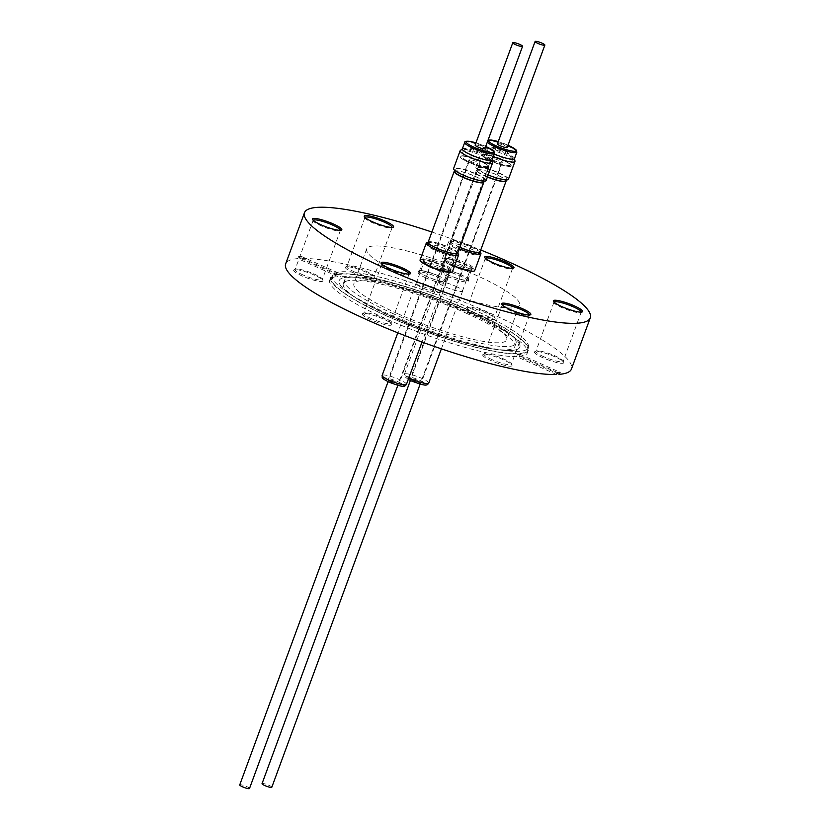 <?xml version="1.0" encoding="UTF-8"?>
<svg xmlns="http://www.w3.org/2000/svg" width="830" height="830" viewBox="0 0 830 830"><rect width="100%" height="100%" fill="white"/><g stroke="black" fill="none" stroke-linecap="round" stroke-linejoin="round"><path stroke-width="0.62" stroke-dasharray="4.15 3.11" d="M460.318 150.5A17.326 2.988 -159.8 0 1 464.063 150.272A17.326 2.988 -159.8 0 1 481.784 155.656A17.326 2.988 -159.8 0 1 492.678 162.4M486.1 180.535A17.326 2.988 20.2 0 0 476.005 173.802A17.326 2.988 20.2 0 0 457.506 168.085A17.326 2.988 20.2 0 0 453.574 168.563M492.159 159.92A15.895 2.739 20.2 0 0 492.169 159.63A15.895 2.739 20.2 0 0 482.189 153.436A15.895 2.739 20.2 0 0 465.931 148.508A15.895 2.739 20.2 0 0 462.497 148.715A15.895 2.739 20.2 0 0 462.331 148.944M475.123 145.115A5.208 0.903 -159.8 0 1 480.373 146.09A5.208 0.903 -159.8 0 1 484.896 148.705M428.633 243.408A15.5 2.677 -159.8 0 1 428.322 242.505A15.5 2.677 -159.8 0 1 449.113 247.506A15.5 2.677 -159.8 0 1 457.413 253.212A15.5 2.677 -159.8 0 1 456.593 253.7M435.709 250.691A15.5 2.677 20.2 0 0 443.894 253.845A15.5 2.677 20.2 0 0 456.012 256.097A15.5 2.677 20.2 0 0 456.5 255.692A15.5 2.677 20.2 0 0 448.2 249.996A15.5 2.677 20.2 0 0 440.014 246.832A15.5 2.677 20.2 0 0 427.398 244.985A15.5 2.677 20.2 0 0 427.523 245.607A15.5 2.677 20.2 0 0 435.709 250.691M428.114 242.256A15.78 2.718 -159.8 0 1 449.279 247.35A15.78 2.718 -159.8 0 1 457.735 253.16M454.612 171.032A15.78 2.718 -159.8 0 1 455.162 170.897A15.78 2.718 -159.8 0 1 475.351 176.51A15.78 2.718 -159.8 0 1 483.382 181.282A15.78 2.718 -159.8 0 1 483.714 181.739M454.498 171.364A15.5 2.677 -159.8 0 1 455.463 170.845A15.5 2.677 -159.8 0 1 475.289 176.365A15.5 2.677 -159.8 0 1 483.185 181.054A15.5 2.677 -159.8 0 1 483.589 182.061M476.088 174.196A15.5 2.677 -159.8 0 1 484.388 179.903A15.5 2.677 -159.8 0 1 463.596 174.891A15.5 2.677 -159.8 0 1 455.286 169.196A15.5 2.677 -159.8 0 1 476.088 174.196M428.083 242.412A17.223 2.967 -159.8 0 1 440.294 245.078A17.223 2.967 -159.8 0 1 457.652 253.295M420.063 259.966A17.223 2.967 -159.8 0 1 434.069 262.01A17.223 2.967 -159.8 0 1 452.381 271.856M438.717 267.748A15.168 2.615 20.2 0 0 447.744 269.989A15.168 2.615 20.2 0 0 451.053 269.553A15.168 2.615 20.2 0 0 442.93 263.971A15.168 2.615 20.2 0 0 434.91 260.879A15.168 2.615 20.2 0 0 422.574 259.074A15.168 2.615 20.2 0 0 424.804 261.543A15.168 2.615 20.2 0 0 430.697 264.646A15.168 2.615 20.2 0 0 438.717 267.748M434.484 262.031A15.168 2.615 -159.8 0 1 450.628 270.705A15.168 2.615 -159.8 0 1 448.906 271.254A15.168 2.615 -159.8 0 1 438.292 268.899A15.168 2.615 -159.8 0 1 423.103 261.751A15.168 2.615 -159.8 0 1 422.148 260.226A15.168 2.615 -159.8 0 1 434.484 262.031M434.474 262.737A14.006 2.417 -159.8 0 1 449.372 270.746A14.006 2.417 -159.8 0 1 447.785 271.254A14.006 2.417 -159.8 0 1 437.981 269.076A14.006 2.417 -159.8 0 1 423.954 262.488A14.006 2.417 -159.8 0 1 423.082 261.077A14.006 2.417 -159.8 0 1 434.474 262.737M430.708 272.977A14.006 2.417 -159.8 0 1 445.606 280.986A14.006 2.417 -159.8 0 1 434.215 279.316A14.006 2.417 -159.8 0 1 419.316 271.306A14.006 2.417 -159.8 0 1 430.708 272.977M475.082 148.28A5.208 0.903 -159.8 0 1 479.159 149.4A5.208 0.903 -159.8 0 1 483.537 151.683A5.208 0.903 -159.8 0 1 483.672 152.015A5.208 0.903 -159.8 0 1 482.489 152.16A5.208 0.903 -159.8 0 1 478.422 151.039A5.208 0.903 -159.8 0 1 473.909 148.425A5.208 0.903 -159.8 0 1 474.231 148.248A5.208 0.903 -159.8 0 1 475.082 148.28M249.498 788.5A5.208 0.903 20.2 0 0 244.975 785.886A5.208 0.903 20.2 0 0 239.725 784.91M463.68 156.05A15.282 2.635 -159.8 0 1 477.883 160.211A15.282 2.635 -159.8 0 1 488.486 166.031A15.282 2.635 -159.8 0 1 488.891 167.027A15.282 2.635 -159.8 0 1 485.415 167.453A15.282 2.635 -159.8 0 1 469.106 162.41A15.282 2.635 -159.8 0 1 460.204 156.476A15.282 2.635 -159.8 0 1 461.158 155.967A15.282 2.635 -159.8 0 1 463.68 156.05M484.938 166.591A14.338 2.469 20.2 0 0 488.185 166.197A14.338 2.469 20.2 0 0 487.812 165.263A14.338 2.469 20.2 0 0 477.862 159.806A14.338 2.469 20.2 0 0 464.53 155.905A14.338 2.469 20.2 0 0 462.165 155.822A14.338 2.469 20.2 0 0 461.273 156.299A14.338 2.469 20.2 0 0 469.635 161.871A14.338 2.469 20.2 0 0 484.938 166.591M466.792 149.753A14.338 2.469 -159.8 0 1 480.124 153.654A14.338 2.469 -159.8 0 1 490.084 159.111A14.338 2.469 -159.8 0 1 490.457 160.045A14.338 2.469 -159.8 0 1 487.2 160.439A14.338 2.469 -159.8 0 1 471.897 155.718A14.338 2.469 -159.8 0 1 463.534 150.147A14.338 2.469 -159.8 0 1 464.427 149.67A14.338 2.469 -159.8 0 1 466.792 149.753M485.374 167.567A15.282 2.635 20.2 0 0 488.849 167.141A15.282 2.635 20.2 0 0 479.937 161.207A15.282 2.635 20.2 0 0 463.628 156.175A15.282 2.635 20.2 0 0 460.162 156.59A15.282 2.635 20.2 0 0 469.064 162.524A15.282 2.635 20.2 0 0 485.374 167.567M433.395 287.491A12.958 2.231 -159.8 0 1 440.336 292.253A12.958 2.231 -159.8 0 1 422.958 288.072A12.958 2.231 -159.8 0 1 416.017 283.31A12.958 2.231 -159.8 0 1 433.395 287.491M433.333 287.491A12.792 2.21 -159.8 0 1 440.18 292.202A12.792 2.21 -159.8 0 1 423.02 288.072A12.792 2.21 -159.8 0 1 416.172 283.362A12.792 2.21 -159.8 0 1 433.333 287.491M391.179 382.091A5.81 1.006 -159.8 0 1 388.067 379.953A5.81 1.006 -159.8 0 1 395.869 381.831A5.81 1.006 -159.8 0 1 398.981 383.968A5.81 1.006 -159.8 0 1 391.179 382.091M472.166 161.995A5.81 1.006 -159.8 0 1 469.043 159.858A5.81 1.006 -159.8 0 1 476.845 161.736A5.81 1.006 -159.8 0 1 479.958 163.873A5.81 1.006 -159.8 0 1 472.166 161.995M493.373 156.6A17.326 2.988 -159.8 0 1 482.438 149.504A17.326 2.988 -159.8 0 1 482.624 149.255A17.326 2.988 -159.8 0 1 486.37 149.026A17.326 2.988 -159.8 0 1 504.101 154.411A17.326 2.988 -159.8 0 1 514.984 161.165M508.417 179.29A17.326 2.988 20.2 0 0 498.311 172.557A17.326 2.988 20.2 0 0 479.823 166.84A17.326 2.988 20.2 0 0 475.881 167.318A17.326 2.988 20.2 0 0 488.154 174.964M514.465 158.675A15.895 2.739 20.2 0 0 514.486 158.385A15.895 2.739 20.2 0 0 504.495 152.191A15.895 2.739 20.2 0 0 488.248 147.263A15.895 2.739 20.2 0 0 484.813 147.47A15.895 2.739 20.2 0 0 484.637 147.699A15.895 2.739 20.2 0 0 494.307 154.058M497.429 143.87A5.208 0.903 -159.8 0 1 502.679 144.845A5.208 0.903 -159.8 0 1 507.203 147.46M459.862 247.371A15.5 2.677 -159.8 0 1 458.928 246.967A15.5 2.677 -159.8 0 1 451.032 242.277A15.5 2.677 -159.8 0 1 450.628 241.26A15.5 2.677 -159.8 0 1 471.419 246.271A15.5 2.677 -159.8 0 1 479.719 251.967A15.5 2.677 -159.8 0 1 478.9 252.455M458.015 249.446A15.5 2.677 20.2 0 0 466.201 252.611A15.5 2.677 20.2 0 0 478.319 254.852A15.5 2.677 20.2 0 0 478.806 254.447A15.5 2.677 20.2 0 0 470.506 248.751A15.5 2.677 20.2 0 0 462.32 245.587A15.5 2.677 20.2 0 0 449.715 243.75A15.5 2.677 20.2 0 0 449.829 244.373A15.5 2.677 20.2 0 0 458.015 249.446M459.893 247.267A15.78 2.718 -159.8 0 1 458.876 246.821A15.78 2.718 -159.8 0 1 450.835 242.049A15.78 2.718 -159.8 0 1 450.42 241.022A15.78 2.718 -159.8 0 1 471.585 246.116A15.78 2.718 -159.8 0 1 480.041 251.915M487.397 177.018A15.78 2.718 -159.8 0 1 484.938 175.97A15.78 2.718 -159.8 0 1 476.493 170.171A15.78 2.718 -159.8 0 1 477.468 169.652A15.78 2.718 -159.8 0 1 497.658 175.265A15.78 2.718 -159.8 0 1 505.698 180.037A15.78 2.718 -159.8 0 1 506.02 180.494M487.469 176.832A15.5 2.677 -159.8 0 1 485.104 175.815A15.5 2.677 -159.8 0 1 476.804 170.119A15.5 2.677 -159.8 0 1 477.769 169.611A15.5 2.677 -159.8 0 1 497.595 175.12A15.5 2.677 -159.8 0 1 505.491 179.809A15.5 2.677 -159.8 0 1 505.906 180.826M498.394 172.951A15.5 2.677 -159.8 0 1 506.694 178.657A15.5 2.677 -159.8 0 1 485.903 173.657A15.5 2.677 -159.8 0 1 477.603 167.951A15.5 2.677 -159.8 0 1 498.394 172.951M459.343 248.782A17.223 2.967 -159.8 0 1 448.729 242.485A17.223 2.967 -159.8 0 1 448.605 241.789A17.223 2.967 -159.8 0 1 462.601 243.844A17.223 2.967 -159.8 0 1 479.958 252.05M454.446 266.264A17.223 2.967 -159.8 0 1 442.369 258.721A17.223 2.967 -159.8 0 1 456.376 260.765A17.223 2.967 -159.8 0 1 474.698 270.611M461.024 266.503A15.168 2.615 20.2 0 0 470.05 268.744A15.168 2.615 20.2 0 0 473.359 268.308A15.168 2.615 20.2 0 0 465.236 262.726A15.168 2.615 20.2 0 0 457.216 259.634A15.168 2.615 20.2 0 0 444.88 257.829A15.168 2.615 20.2 0 0 447.121 260.298A15.168 2.615 20.2 0 0 453.014 263.411A15.168 2.615 20.2 0 0 461.024 266.503M456.801 260.786A15.168 2.615 -159.8 0 1 472.934 269.46A15.168 2.615 -159.8 0 1 471.222 270.009A15.168 2.615 -159.8 0 1 460.598 267.654A15.168 2.615 -159.8 0 1 445.409 260.516A15.168 2.615 -159.8 0 1 444.455 258.981A15.168 2.615 -159.8 0 1 456.801 260.786M456.78 261.492A14.006 2.417 -159.8 0 1 471.679 269.501A14.006 2.417 -159.8 0 1 470.091 270.009A14.006 2.417 -159.8 0 1 460.287 267.841A14.006 2.417 -159.8 0 1 446.27 261.243A14.006 2.417 -159.8 0 1 445.388 259.832A14.006 2.417 -159.8 0 1 456.78 261.492M453.014 271.732A14.006 2.417 -159.8 0 1 467.913 279.741A14.006 2.417 -159.8 0 1 456.521 278.071A14.006 2.417 -159.8 0 1 441.622 270.061A14.006 2.417 -159.8 0 1 453.014 271.732M497.398 147.035A5.208 0.903 -159.8 0 1 501.465 148.155A5.208 0.903 -159.8 0 1 505.844 150.438A5.208 0.903 -159.8 0 1 505.978 150.78A5.208 0.903 -159.8 0 1 504.806 150.915A5.208 0.903 -159.8 0 1 500.729 149.805A5.208 0.903 -159.8 0 1 496.216 147.18A5.208 0.903 -159.8 0 1 496.537 147.014A5.208 0.903 -159.8 0 1 497.398 147.035M271.804 787.255A5.208 0.903 20.2 0 0 267.281 784.641A5.208 0.903 20.2 0 0 262.031 783.665M485.986 154.805A15.282 2.635 -159.8 0 1 500.189 158.966A15.282 2.635 -159.8 0 1 510.803 164.786A15.282 2.635 -159.8 0 1 511.197 165.782A15.282 2.635 -159.8 0 1 507.732 166.208A15.282 2.635 -159.8 0 1 491.422 161.165A15.282 2.635 -159.8 0 1 482.51 155.231A15.282 2.635 -159.8 0 1 483.465 154.733A15.282 2.635 -159.8 0 1 485.986 154.805M507.244 165.357A14.338 2.469 20.2 0 0 510.502 164.952A14.338 2.469 20.2 0 0 510.128 164.018A14.338 2.469 20.2 0 0 500.168 158.561A14.338 2.469 20.2 0 0 486.837 154.66A14.338 2.469 20.2 0 0 484.471 154.588A14.338 2.469 20.2 0 0 483.579 155.054A14.338 2.469 20.2 0 0 491.941 160.626A14.338 2.469 20.2 0 0 507.244 165.357M489.098 148.508A14.338 2.469 -159.8 0 1 502.43 152.409A14.338 2.469 -159.8 0 1 512.39 157.866A14.338 2.469 -159.8 0 1 512.764 158.81A14.338 2.469 -159.8 0 1 509.506 159.204A14.338 2.469 -159.8 0 1 494.203 154.473A14.338 2.469 -159.8 0 1 485.851 148.902A14.338 2.469 -159.8 0 1 486.743 148.435A14.338 2.469 -159.8 0 1 489.098 148.508M507.69 166.322A15.282 2.635 20.2 0 0 511.156 165.907A15.282 2.635 20.2 0 0 502.254 159.962A15.282 2.635 20.2 0 0 485.944 154.93A15.282 2.635 20.2 0 0 482.469 155.345A15.282 2.635 20.2 0 0 491.37 161.29A15.282 2.635 20.2 0 0 507.69 166.322M455.712 286.246A12.958 2.231 -159.8 0 1 462.642 291.008A12.958 2.231 -159.8 0 1 445.264 286.827A12.958 2.231 -159.8 0 1 438.323 282.065A12.958 2.231 -159.8 0 1 455.712 286.246M455.639 286.246A12.792 2.21 -159.8 0 1 462.486 290.957A12.792 2.21 -159.8 0 1 445.337 286.827A12.792 2.21 -159.8 0 1 438.479 282.117A12.792 2.21 -159.8 0 1 455.639 286.246M413.496 380.846A5.81 1.006 -159.8 0 1 410.383 378.708A5.81 1.006 -159.8 0 1 418.175 380.586A5.81 1.006 -159.8 0 1 421.287 382.723A5.81 1.006 -159.8 0 1 413.496 380.846M494.473 160.761A5.81 1.006 -159.8 0 1 491.36 158.623A5.81 1.006 -159.8 0 1 499.152 160.491A5.81 1.006 -159.8 0 1 502.264 162.638A5.81 1.006 -159.8 0 1 494.473 160.761M425.977 277.915A14.784 2.552 -159.8 0 1 418.061 272.479A14.784 2.552 -159.8 0 1 437.887 277.251A14.784 2.552 -159.8 0 1 445.803 282.688A14.784 2.552 -159.8 0 1 425.977 277.915M438.416 275.809A14.784 2.552 20.2 0 0 418.579 271.037A14.784 2.552 20.2 0 0 426.506 276.473A14.784 2.552 20.2 0 0 446.333 281.245A14.784 2.552 20.2 0 0 438.416 275.809M448.283 276.67A14.784 2.552 -159.8 0 1 440.367 271.234A14.784 2.552 -159.8 0 1 460.194 276.006A14.784 2.552 -159.8 0 1 468.11 281.443A14.784 2.552 -159.8 0 1 448.283 276.67M460.723 274.574A14.784 2.552 20.2 0 0 440.896 269.802A14.784 2.552 20.2 0 0 448.812 275.238A14.784 2.552 20.2 0 0 468.639 280.011A14.784 2.552 20.2 0 0 460.723 274.574M397.487 313.584A81.392 14.037 -159.8 0 1 353.891 283.663A81.392 14.037 -159.8 0 1 463.078 309.932A81.392 14.037 -159.8 0 1 506.663 339.864A81.392 14.037 -159.8 0 1 397.487 313.584M410.29 278.787A81.392 14.037 -159.8 0 1 366.704 248.855A81.392 14.037 -159.8 0 1 475.881 275.135A81.392 14.037 -159.8 0 1 519.466 305.067A81.392 14.037 -159.8 0 1 410.29 278.787M465.869 313.035A91.352 15.76 -159.8 0 1 514.797 346.629A91.352 15.76 -159.8 0 1 492.107 348.88A91.352 15.76 -159.8 0 1 392.248 317.133A91.352 15.76 -159.8 0 1 359.141 299.962A91.352 15.76 -159.8 0 1 343.319 283.538A91.352 15.76 -159.8 0 1 465.869 313.035M390.723 315.981A96.29 16.61 20.2 0 0 495.977 349.44A96.29 16.61 20.2 0 0 510.689 334.853A96.29 16.61 20.2 0 0 468.317 311.655A96.259 16.6 -159.8 0 1 510.668 334.832A96.259 16.6 -159.8 0 1 499.172 349.845A96.259 16.6 -159.8 0 1 390.743 315.971A96.259 16.6 -159.8 0 1 353.134 296.113A96.259 16.6 -159.8 0 1 354.109 277.23A96.259 16.6 -159.8 0 1 468.307 311.644A96.29 16.61 20.2 0 0 354.078 277.23A96.29 16.61 20.2 0 0 355.831 297.877A96.29 16.61 20.2 0 0 390.723 315.981M393.472 313.813A91.352 15.76 -159.8 0 1 344.543 280.218A91.352 15.76 -159.8 0 1 467.093 309.714A91.352 15.76 -159.8 0 1 516.021 343.309A91.352 15.76 -159.8 0 1 393.472 313.813M472.446 309.206A104.466 18.021 -159.8 0 1 528.399 347.625A104.466 18.021 -159.8 0 1 505.937 350.665A104.466 18.021 -159.8 0 1 388.264 313.896A104.466 18.021 -159.8 0 1 347.448 292.347A104.466 18.021 -159.8 0 1 332.311 275.477A104.466 18.021 -159.8 0 1 472.446 309.206M471.616 311.468A104.466 18.021 20.2 0 0 331.481 277.739A104.466 18.021 20.2 0 0 387.434 316.157A104.466 18.021 20.2 0 0 527.569 349.887A104.466 18.021 20.2 0 0 471.616 311.468M555.415 357.014A15.614 2.698 20.2 0 0 534.862 351.619A15.614 2.698 20.2 0 0 542.83 357.72A15.614 2.698 20.2 0 0 557.656 362.731A15.614 2.698 20.2 0 0 563.715 362.233A15.614 2.698 20.2 0 0 555.415 357.014M543.66 356.672A14.504 2.5 -159.8 0 1 535.889 351.339A14.504 2.5 -159.8 0 1 536.253 351.007A14.504 2.5 -159.8 0 1 555.343 356.018A14.504 2.5 -159.8 0 1 563.062 360.863A14.504 2.5 -159.8 0 1 563.114 361.351A14.504 2.5 -159.8 0 1 543.66 356.672M486.774 313.232A15.614 2.698 20.2 0 0 466.221 307.826A15.614 2.698 20.2 0 0 474.189 313.927A15.614 2.698 20.2 0 0 489.015 318.938A15.614 2.698 20.2 0 0 495.074 318.44A15.614 2.698 20.2 0 0 486.774 313.232M475.009 312.879A14.504 2.5 -159.8 0 1 467.249 307.546A14.504 2.5 -159.8 0 1 467.601 307.214A14.504 2.5 -159.8 0 1 486.702 312.225A14.504 2.5 -159.8 0 1 494.41 317.07A14.504 2.5 -159.8 0 1 494.473 317.568A14.504 2.5 -159.8 0 1 475.009 312.879M366.372 272.323A15.614 2.698 20.2 0 0 345.82 266.918A15.614 2.698 20.2 0 0 353.788 273.018A15.614 2.698 20.2 0 0 368.613 278.04A15.614 2.698 20.2 0 0 374.672 277.542A15.614 2.698 20.2 0 0 366.372 272.323M354.618 271.97A14.504 2.5 -159.8 0 1 346.847 266.638A14.504 2.5 -159.8 0 1 347.21 266.306A14.504 2.5 -159.8 0 1 366.3 271.317A14.504 2.5 -159.8 0 1 374.008 276.172A14.504 2.5 -159.8 0 1 374.071 276.66A14.504 2.5 -159.8 0 1 354.618 271.97M314.612 275.207A15.614 2.698 20.2 0 0 294.059 269.802A15.614 2.698 20.2 0 0 302.037 275.902A15.614 2.698 20.2 0 0 316.863 280.913A15.614 2.698 20.2 0 0 322.912 280.416A15.614 2.698 20.2 0 0 314.612 275.207M302.857 274.855A14.504 2.5 -159.8 0 1 295.086 269.522A14.504 2.5 -159.8 0 1 295.449 269.19A14.504 2.5 -159.8 0 1 314.549 274.201A14.504 2.5 -159.8 0 1 322.258 279.046A14.504 2.5 -159.8 0 1 322.32 279.544A14.504 2.5 -159.8 0 1 302.857 274.855M383.263 318.99A15.614 2.698 20.2 0 0 362.7 313.595A15.614 2.698 20.2 0 0 370.678 319.695A15.614 2.698 20.2 0 0 385.504 324.706A15.614 2.698 20.2 0 0 391.563 324.208A15.614 2.698 20.2 0 0 383.263 318.99M371.498 318.647A14.504 2.5 -159.8 0 1 363.727 313.315A14.504 2.5 -159.8 0 1 364.09 312.983A14.504 2.5 -159.8 0 1 383.19 317.994A14.504 2.5 -159.8 0 1 390.899 322.839A14.504 2.5 -159.8 0 1 390.961 323.327A14.504 2.5 -159.8 0 1 371.498 318.647M503.665 359.898A15.614 2.698 20.2 0 0 483.102 354.503A15.614 2.698 20.2 0 0 491.08 360.604A15.614 2.698 20.2 0 0 505.906 365.615A15.614 2.698 20.2 0 0 511.954 365.117A15.614 2.698 20.2 0 0 503.665 359.898M491.9 359.556A14.504 2.5 -159.8 0 1 484.129 354.223A14.504 2.5 -159.8 0 1 484.492 353.881A14.504 2.5 -159.8 0 1 503.592 358.902A14.504 2.5 -159.8 0 1 511.301 363.748A14.504 2.5 -159.8 0 1 511.363 364.235A14.504 2.5 -159.8 0 1 491.9 359.556M502.254 305.004A14.504 2.5 20.2 0 0 502.212 305.087A14.504 2.5 20.2 0 0 502.275 305.575A14.504 2.5 20.2 0 0 509.983 310.42A14.504 2.5 20.2 0 0 529.073 315.431A14.504 2.5 20.2 0 0 529.436 315.099A14.504 2.5 20.2 0 0 529.457 315.016M554.004 302.12A14.504 2.5 20.2 0 0 553.963 302.203A14.504 2.5 20.2 0 0 554.025 302.691A14.504 2.5 20.2 0 0 561.734 307.536A14.504 2.5 20.2 0 0 580.834 312.547A14.504 2.5 20.2 0 0 581.197 312.215A14.504 2.5 20.2 0 0 581.218 312.132M485.363 258.327A14.504 2.5 20.2 0 0 485.322 258.41A14.504 2.5 20.2 0 0 485.384 258.898A14.504 2.5 20.2 0 0 493.093 263.743A14.504 2.5 20.2 0 0 512.193 268.764A14.504 2.5 20.2 0 0 512.556 268.432A14.504 2.5 20.2 0 0 512.577 268.339M364.961 217.419A14.504 2.5 20.2 0 0 364.92 217.501A14.504 2.5 20.2 0 0 364.982 217.989A14.504 2.5 20.2 0 0 372.691 222.834A14.504 2.5 20.2 0 0 391.791 227.856A14.504 2.5 20.2 0 0 392.154 227.524A14.504 2.5 20.2 0 0 392.175 227.43M313.211 220.303A14.504 2.5 20.2 0 0 313.169 220.386A14.504 2.5 20.2 0 0 313.221 220.873A14.504 2.5 20.2 0 0 320.93 225.719A14.504 2.5 20.2 0 0 340.03 230.74A14.504 2.5 20.2 0 0 340.393 230.408A14.504 2.5 20.2 0 0 340.414 230.315M381.852 264.096A14.504 2.5 20.2 0 0 381.81 264.179A14.504 2.5 20.2 0 0 381.873 264.666A14.504 2.5 20.2 0 0 389.581 269.511A14.504 2.5 20.2 0 0 408.682 274.523A14.504 2.5 20.2 0 0 409.034 274.19A14.504 2.5 20.2 0 0 409.065 274.108M556.505 374.496L516.592 356.62A105.306 18.167 -159.8 0 1 386.116 318.834A105.306 18.167 -159.8 0 1 329.718 280.104A105.306 18.167 -159.8 0 1 337.727 276.483L338.484 274.429A105.306 18.167 -159.8 0 1 341.255 274.274L340.497 276.328A105.306 18.167 -159.8 0 1 470.973 314.103A105.306 18.167 -159.8 0 1 527.382 352.833A105.306 18.167 -159.8 0 1 519.362 356.464L556.94 373.303M387.091 316.178A105.306 18.167 -159.8 0 1 330.693 277.448A105.306 18.167 -159.8 0 1 471.959 311.447A105.306 18.167 -159.8 0 1 528.357 350.177A105.306 18.167 -159.8 0 1 387.091 316.178M338.484 274.429L298.572 256.553A152.263 26.259 20.2 0 1 301.342 256.397L300.585 258.441A152.263 26.259 -159.8 0 1 489.897 313.055A152.263 26.259 -159.8 0 1 571.445 369.049M337.727 276.483L297.825 258.597A152.263 26.259 -159.8 0 0 285.655 263.899M298.572 256.553L297.825 258.597M431.88 232.016A152.263 26.259 -159.8 0 1 480.746 249.996M300.585 258.441L340.497 276.328M557.262 372.452L517.349 354.566L516.592 356.62M517.349 354.566A105.306 18.167 20.2 0 0 520.12 354.42L519.362 356.464M520.12 354.42L560.022 372.296M301.342 256.397L341.255 274.274M464.717 142.449A15.895 2.739 -159.8 0 1 468.328 142.003A15.895 2.739 -159.8 0 1 485.291 147.242A15.895 2.739 -159.8 0 1 494.545 153.415M430.573 267.54A12.792 2.21 -159.8 0 1 423.725 262.84A12.792 2.21 -159.8 0 1 440.886 266.97A12.792 2.21 -159.8 0 1 447.733 271.669A12.792 2.21 -159.8 0 1 430.573 267.54M406.441 384.383A12.958 2.231 20.2 0 0 399.5 379.621A12.958 2.231 20.2 0 0 382.122 375.44M397.85 381.717A10.738 1.857 -159.8 0 1 402.654 386.043A10.738 1.857 -159.8 0 1 389.197 382.205A10.738 1.857 -159.8 0 1 384.404 377.868A10.738 1.857 -159.8 0 1 397.85 381.717M487.324 142.096A15.895 2.739 -159.8 0 1 487.023 141.204A15.895 2.739 -159.8 0 1 490.634 140.758A15.895 2.739 -159.8 0 1 507.597 145.997A15.895 2.739 -159.8 0 1 516.851 152.17M452.889 266.295A12.792 2.21 -159.8 0 1 446.032 261.595A12.792 2.21 -159.8 0 1 463.192 265.725A12.792 2.21 -159.8 0 1 470.039 270.424A12.792 2.21 -159.8 0 1 452.889 266.295M428.747 383.138A12.958 2.231 20.2 0 0 421.806 378.376A12.958 2.231 20.2 0 0 404.428 374.195A12.958 2.231 20.2 0 0 408.879 377.764M420.167 380.472A10.738 1.857 -159.8 0 1 424.96 384.809A10.738 1.857 -159.8 0 1 411.504 380.96A10.738 1.857 -159.8 0 1 406.71 376.623A10.738 1.857 -159.8 0 1 420.167 380.472M508.022 145.219A14.784 2.552 20.2 0 0 498.259 141.629L508.033 145.209M485.716 146.464A14.784 2.552 20.2 0 0 475.953 142.874L485.726 146.443M484.388 179.903L483.932 181.158M456.012 256.097L458.067 255.37M451.053 269.553L450.628 270.705M447.785 271.254L448.906 271.254M449.372 270.746L445.606 280.986M473.909 148.425L388.067 381.717M487.812 165.263L488.486 166.031M490.457 160.045L488.185 166.197M483.537 151.683L490.084 159.111M424.804 261.543L423.518 260.547L423.725 262.84L416.172 283.362M440.336 292.253L422.014 342.043M447.744 269.989L449.383 270.061L447.733 271.669L440.18 292.202M469.043 159.858L388.067 379.953M482.438 149.504L475.881 167.318M484.637 147.699L488.019 140.218M484.813 147.47L482.624 149.255M506.694 178.657L506.238 179.913M478.319 254.852L480.373 254.125M448.605 241.789L442.369 258.721M473.359 268.308L472.934 269.46M470.091 270.009L471.222 270.009M471.679 269.501L467.913 279.741M496.216 147.18L410.373 380.482M510.128 164.018L510.803 164.786M512.764 158.81L510.502 164.952M505.844 150.438L512.39 157.866M447.121 260.298L445.824 259.302L446.032 261.595L438.479 282.117M462.642 291.008L441.363 348.839M470.05 268.744L471.689 268.816L470.039 270.424L462.486 290.957M491.36 158.623L410.383 378.708M418.579 271.037L418.061 272.479M440.896 269.802L440.367 271.234M366.704 248.855L353.891 283.663M492.107 348.88L495.977 349.44M344.543 280.218L343.319 283.538M499.172 349.845L505.937 350.665M332.311 275.477L331.481 277.739M536.253 351.007L534.862 351.619M467.601 307.214L466.221 307.826M347.21 266.306L345.82 266.918M295.449 269.19L294.059 269.802M364.09 312.983L362.7 313.595M484.492 353.881L483.102 354.503M502.275 305.575L501.611 304.205M554.025 302.691L553.371 301.321M485.384 258.898L484.72 257.528M364.982 217.989L364.318 216.62M313.221 220.873L312.568 219.504M381.873 264.666L381.209 263.297M330.693 277.448L329.718 280.104M313.169 220.386L295.086 269.522M364.92 217.501L346.847 266.638M485.322 258.41L467.249 307.546M553.963 302.203L535.889 351.339M502.212 305.087L484.129 354.223M381.81 264.179L363.727 313.315M409.034 274.19L390.961 323.327M529.436 315.099L511.363 364.235M581.197 312.215L563.114 361.351M512.556 268.432L494.473 317.568M392.154 227.524L374.071 276.66M340.393 230.408L322.32 279.544M528.357 350.177L527.382 352.833M408.682 274.523L410.062 273.91M340.03 230.74L341.421 230.118M391.791 227.856L393.181 227.233M512.193 268.764L513.573 268.142M580.834 312.547L582.224 311.935M529.073 315.431L530.463 314.819M511.301 363.748L511.954 365.117M390.899 322.839L391.563 324.208M322.258 279.046L322.912 280.416M374.008 276.172L374.672 277.542M494.41 317.07L495.074 318.44M563.062 360.863L563.715 362.233M528.399 347.625L527.569 349.887M353.134 296.113L347.448 292.347M516.021 343.309L514.797 346.629M359.141 299.962L355.831 297.877M519.466 305.067L506.663 339.864M468.639 280.011L468.11 281.443M446.333 281.245L445.803 282.688M502.264 162.638L421.287 382.723M438.323 282.065L404.428 374.195L404.729 376.592L408.277 379.403M496.537 147.014L486.743 148.435M485.851 148.902L483.579 155.054M484.471 154.588L483.465 154.733M505.978 150.78L420.146 384.072M445.388 259.832L441.622 270.061M446.27 261.243L445.409 260.516M444.88 257.829L444.455 258.981M449.829 244.373L448.729 242.485M477.603 167.951L476.804 170.119M476.493 170.171L450.42 241.022M450.628 241.26L449.715 243.75M479.958 163.873L398.981 383.968M416.017 283.31L397.809 332.809M474.231 148.248L464.427 149.67M463.534 150.147L461.273 156.299M462.165 155.822L461.158 155.967M483.672 152.015L397.84 385.317M423.082 261.077L419.316 271.306M423.954 262.488L423.103 261.751M422.574 259.074L422.148 260.226M427.523 245.607L426.423 243.73M455.286 169.196L454.83 170.451"/><path stroke-width="1.25" d="M492.2 159.785L492.678 162.4A17.326 2.988 -159.8 0 1 492.657 162.722A17.326 2.988 -159.8 0 1 488.725 163.199A17.326 2.988 -159.8 0 1 470.226 157.482A17.326 2.988 -159.8 0 1 460.131 150.749A17.326 2.988 -159.8 0 1 460.318 150.5L462.372 148.809M460.131 150.749L453.574 168.563A17.326 2.988 20.2 0 0 463.669 175.296A17.326 2.988 20.2 0 0 482.168 181.013A17.326 2.988 20.2 0 0 486.1 180.535L492.657 162.722M464.717 142.449L462.331 148.944A15.895 2.739 20.2 0 0 471.585 155.117A15.895 2.739 20.2 0 0 488.548 160.356A15.895 2.739 20.2 0 0 492.159 159.92L494.545 153.415A15.895 2.739 -159.8 0 1 490.935 153.861A15.895 2.739 -159.8 0 1 473.982 148.622A15.895 2.739 -159.8 0 1 464.717 142.449C464.468 141.453 465.983 141.079 469.261 141.318L475.953 142.853A14.784 2.552 20.2 0 0 469.49 141.391A14.784 2.552 20.2 0 0 470.921 145.727A14.784 2.552 20.2 0 0 490.53 152.419A14.784 2.552 20.2 0 0 485.716 146.464L493.912 151.288L494.545 153.415M518.034 43.72A5.208 0.903 20.2 0 0 512.784 42.745A5.208 0.903 20.2 0 0 517.308 45.36A5.208 0.903 20.2 0 0 522.558 46.335A5.208 0.903 20.2 0 0 518.034 43.72M522.558 46.335L484.896 148.705A5.208 0.903 -159.8 0 1 479.647 147.73A5.208 0.903 -159.8 0 1 475.123 145.115L512.784 42.745M456.593 253.7A15.5 2.677 -159.8 0 1 456.448 253.721A15.5 2.677 -159.8 0 1 436.622 248.201A15.5 2.677 -159.8 0 1 428.726 243.522A15.5 2.677 -159.8 0 1 428.633 243.408M483.714 181.739A15.78 2.718 -159.8 0 1 483.797 182.31L457.735 253.16A15.78 2.718 -159.8 0 1 456.749 253.679A15.78 2.718 -159.8 0 1 436.559 248.066A15.78 2.718 -159.8 0 1 428.519 243.294A15.78 2.718 -159.8 0 1 428.114 242.256L454.176 171.416A15.78 2.718 -159.8 0 1 454.612 171.032M483.797 182.31A15.78 2.718 -159.8 0 1 462.632 177.215A15.78 2.718 -159.8 0 1 454.176 171.416M483.932 181.158L483.589 182.061A15.5 2.677 -159.8 0 1 462.798 177.06A15.5 2.677 -159.8 0 1 454.498 171.364L454.83 170.451M457.652 253.295A17.223 2.967 -159.8 0 1 458.617 254.924A17.223 2.967 -159.8 0 1 458.067 255.37A17.223 2.967 -159.8 0 1 444.61 252.87A17.223 2.967 -159.8 0 1 426.423 243.73A17.223 2.967 -159.8 0 1 426.298 243.034A17.223 2.967 -159.8 0 1 428.083 242.412M458.617 254.924L452.381 271.856A17.223 2.967 -159.8 0 1 438.385 269.802A17.223 2.967 -159.8 0 1 420.063 259.966L426.298 243.034M388.067 381.717L239.725 784.91A5.208 0.903 20.2 0 0 244.248 787.525A5.208 0.903 20.2 0 0 249.498 788.5L397.84 385.317M514.507 158.54L514.984 161.165A17.326 2.988 -159.8 0 1 514.963 161.476A17.326 2.988 -159.8 0 1 511.031 161.954A17.326 2.988 -159.8 0 1 493.373 156.6M488.154 174.964A17.326 2.988 20.2 0 0 504.474 179.768A17.326 2.988 20.2 0 0 508.417 179.29L514.963 161.476M494.307 154.058A15.895 2.739 20.2 0 0 510.855 159.111A15.895 2.739 20.2 0 0 514.465 158.675L516.851 152.17A15.895 2.739 -159.8 0 1 513.251 152.616A15.895 2.739 -159.8 0 1 498.218 148.186A15.895 2.739 -159.8 0 1 487.324 142.096M540.351 42.475A5.208 0.903 20.2 0 0 535.101 41.5A5.208 0.903 20.2 0 0 539.614 44.115A5.208 0.903 20.2 0 0 544.864 45.09A5.208 0.903 20.2 0 0 540.351 42.475M544.864 45.09L507.203 147.46A5.208 0.903 -159.8 0 1 501.953 146.485A5.208 0.903 -159.8 0 1 497.429 143.87L535.101 41.5M478.9 252.455A15.5 2.677 -159.8 0 1 478.754 252.476A15.5 2.677 -159.8 0 1 459.862 247.371M506.02 180.494A15.78 2.718 -159.8 0 1 506.103 181.065L480.041 251.915A15.78 2.718 -159.8 0 1 479.055 252.434A15.78 2.718 -159.8 0 1 459.893 247.267M506.103 181.065A15.78 2.718 -159.8 0 1 487.397 177.018M506.238 179.913L505.906 180.826A15.5 2.677 -159.8 0 1 487.469 176.832M479.958 252.05A17.223 2.967 -159.8 0 1 480.923 253.679A17.223 2.967 -159.8 0 1 480.373 254.125A17.223 2.967 -159.8 0 1 466.917 251.635A17.223 2.967 -159.8 0 1 459.343 248.782M480.923 253.679L474.698 270.611A17.223 2.967 -159.8 0 1 460.692 268.567A17.223 2.967 -159.8 0 1 454.446 266.264M410.373 380.482L262.031 783.665A5.208 0.903 20.2 0 0 266.555 786.28A5.208 0.903 20.2 0 0 271.804 787.255L420.146 384.072M509.911 309.424A15.614 2.698 -159.8 0 1 501.611 304.205A15.614 2.698 -159.8 0 1 507.67 303.707A15.614 2.698 -159.8 0 1 522.495 308.719A15.614 2.698 -159.8 0 1 530.463 314.819A15.614 2.698 -159.8 0 1 509.911 309.424M529.457 315.016A14.504 2.5 20.2 0 0 521.665 309.766A14.504 2.5 20.2 0 0 502.254 305.004M561.671 306.54A15.614 2.698 -159.8 0 1 553.371 301.321A15.614 2.698 -159.8 0 1 559.42 300.823A15.614 2.698 -159.8 0 1 574.246 305.834A15.614 2.698 -159.8 0 1 582.224 311.935A15.614 2.698 -159.8 0 1 561.671 306.54M581.218 312.132A14.504 2.5 20.2 0 0 573.426 306.882A14.504 2.5 20.2 0 0 554.004 302.12M493.02 262.747A15.614 2.698 -159.8 0 1 484.72 257.528A15.614 2.698 -159.8 0 1 490.779 257.03A15.614 2.698 -159.8 0 1 505.605 262.041A15.614 2.698 -159.8 0 1 513.573 268.142A15.614 2.698 -159.8 0 1 493.02 262.747M512.577 268.339A14.504 2.5 20.2 0 0 504.785 263.089A14.504 2.5 20.2 0 0 485.363 258.327M372.618 221.838A15.614 2.698 -159.8 0 1 364.318 216.62A15.614 2.698 -159.8 0 1 370.377 216.122A15.614 2.698 -159.8 0 1 385.203 221.133A15.614 2.698 -159.8 0 1 393.181 227.233A15.614 2.698 -159.8 0 1 372.618 221.838M392.175 227.43A14.504 2.5 20.2 0 0 384.383 222.181A14.504 2.5 20.2 0 0 364.961 217.419M320.868 224.723A15.614 2.698 -159.8 0 1 312.568 219.504A15.614 2.698 -159.8 0 1 318.627 219.006A15.614 2.698 -159.8 0 1 333.452 224.017A15.614 2.698 -159.8 0 1 341.421 230.118A15.614 2.698 -159.8 0 1 320.868 224.723M340.414 230.315A14.504 2.5 20.2 0 0 332.623 225.065A14.504 2.5 20.2 0 0 313.211 220.303M389.509 268.515A15.614 2.698 -159.8 0 1 381.209 263.297A15.614 2.698 -159.8 0 1 387.268 262.799A15.614 2.698 -159.8 0 1 402.094 267.81A15.614 2.698 -159.8 0 1 410.062 273.91A15.614 2.698 -159.8 0 1 389.509 268.515M409.065 274.108A14.504 2.5 20.2 0 0 401.274 268.858A14.504 2.5 20.2 0 0 381.852 264.096M480.746 249.996A152.263 26.259 -159.8 0 1 508.728 261.875A152.263 26.259 -159.8 0 1 590.275 317.859L571.445 369.049A152.263 26.259 -159.8 0 1 559.275 374.34L560.022 372.296A152.263 26.259 -159.8 0 1 557.262 372.452L556.505 374.496A152.263 26.259 -159.8 0 1 367.202 319.892A152.263 26.259 -159.8 0 1 285.655 263.899L304.486 212.708A152.263 26.259 -159.8 0 1 431.88 232.016M590.275 317.859A152.263 26.259 -159.8 0 1 386.033 268.702A152.263 26.259 -159.8 0 1 304.486 212.708M556.94 373.303L559.275 374.34M389.063 380.202A12.958 2.231 20.2 0 0 406.441 384.383C404.428 387.06 403.639 387.579 389.042 382.174C380.161 377.391 382.744 378.636 382.122 375.44A12.958 2.231 20.2 0 0 389.063 380.202M488.019 140.218L491.568 140.073L498.259 141.608A14.784 2.552 20.2 0 0 491.796 140.156A14.784 2.552 20.2 0 0 493.228 144.482A14.784 2.552 20.2 0 0 512.836 151.174A14.784 2.552 20.2 0 0 508.022 145.219L516.219 150.054L516.851 152.17M408.879 377.764A12.958 2.231 20.2 0 0 411.369 378.957A12.958 2.231 20.2 0 0 428.747 383.138C426.734 385.815 425.946 386.334 411.358 380.929L408.277 379.403M457.299 253.534L456.552 255.547M422.014 342.043L406.441 384.383M479.605 252.299L478.869 254.302M441.363 348.839L428.747 383.138M397.809 332.809L382.122 375.44M428.197 242.837L427.46 244.84"/></g></svg>
